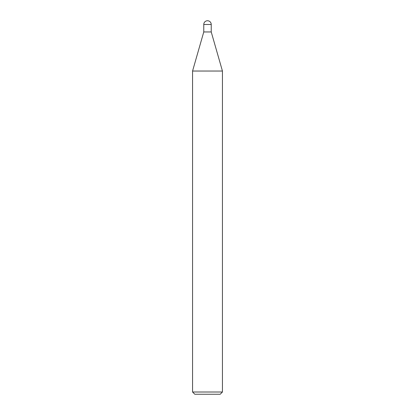 <?xml version="1.0" encoding="UTF-8"?>
<svg xmlns="http://www.w3.org/2000/svg" width="415" height="415" viewBox="0 0 415 415"><rect width="100%" height="100%" fill="white"/><g stroke="black" fill="none" stroke-linecap="round" stroke-linejoin="round"><path stroke-width="0.62" d="M203.765 24.485L211.235 24.485A3.735 3.735 0 0 0 207.5 20.75A3.735 3.735 0 0 0 203.765 24.485L203.765 31.955L207.5 31.955L203.765 31.955L192.56 71.032L222.44 71.032L222.44 392.009L192.56 392.009L194.801 394.25L220.199 394.25L222.44 392.009M211.235 24.485L211.235 31.955L207.5 31.955L211.235 31.955L222.44 71.032L192.56 71.032L192.56 392.009"/></g></svg>
